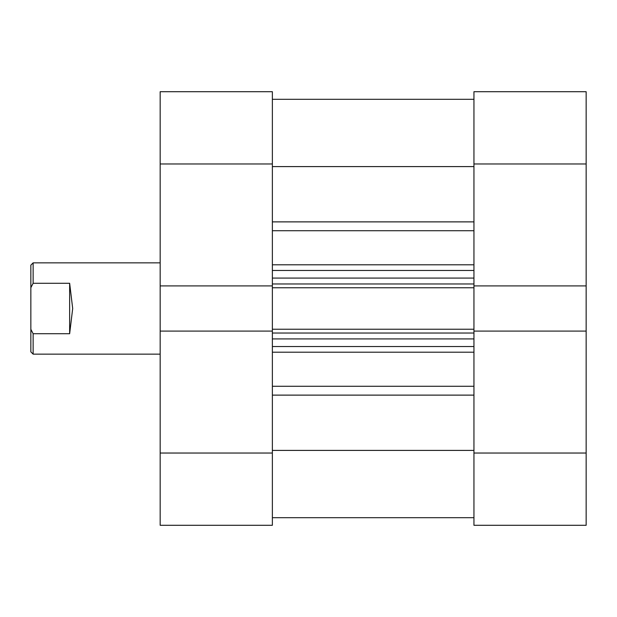 <?xml version="1.0" encoding="UTF-8"?>
<svg xmlns="http://www.w3.org/2000/svg" width="617" height="617" viewBox="0 0 617 617"><rect width="100%" height="100%" fill="white"/><g stroke="black" fill="none" stroke-linecap="round" stroke-linejoin="round"><path stroke-width="0.93" d="M272.367 453.032L272.367 525.298L160.165 525.298L160.165 453.032L272.367 453.032L272.367 329.231L473.949 329.231L473.949 453.032L586.15 453.032L586.15 525.298L473.949 525.298L473.949 453.032M473.949 163.968L473.949 91.702L586.15 91.702L586.15 163.968L473.949 163.968L473.949 287.769L272.367 287.769L272.367 329.231M272.367 287.769L272.367 163.968L160.165 163.968L160.165 91.702L272.367 91.702L272.367 163.968M473.949 287.769L473.949 329.231M272.367 166.598L473.949 166.598M272.367 450.402L473.949 450.402M272.367 99.314L473.949 99.314L272.367 99.314M473.949 346.538L272.367 346.538M272.367 270.462L473.949 270.462M160.165 262.857L33.133 262.857L33.133 283.272L69.644 283.272L72.69 308.5L69.644 333.728L33.133 333.728L33.133 354.143L160.165 354.143M33.133 354.143L30.85 351.86L30.85 265.14L33.133 262.857M33.133 333.728L30.85 329.316M30.85 287.684L33.133 283.272M69.644 333.728L69.644 283.272M160.165 453.032L160.165 163.968M272.367 331.09L160.165 331.09M160.165 285.91L272.367 285.91M586.15 163.968L586.15 453.032M473.949 285.91L586.15 285.91M586.15 331.09L473.949 331.09M272.367 221.881L473.949 221.881M272.367 386.281L473.949 386.281M473.949 352.199L272.367 352.199M473.949 395.119L272.367 395.119M272.367 264.801L473.949 264.801M473.949 230.719L272.367 230.719M473.949 333.033L272.367 333.033M272.367 338.926L473.949 338.926M272.367 283.967L473.949 283.967M473.949 278.074L272.367 278.074M272.367 517.686L473.949 517.686"/></g></svg>
